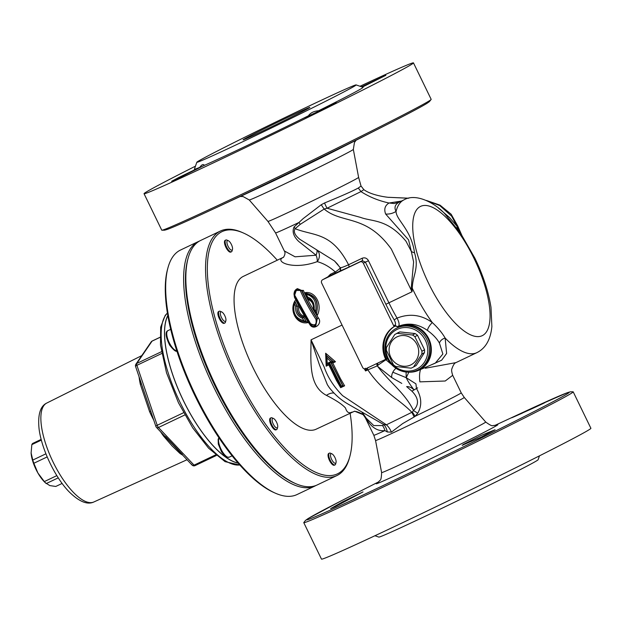 <?xml version="1.0" encoding="UTF-8"?>
<svg xmlns="http://www.w3.org/2000/svg" width="622" height="622" viewBox="0 0 622 622"><rect width="100%" height="100%" fill="white"/><g stroke="black" fill="none" stroke-linecap="round" stroke-linejoin="round"><path stroke-width="0.93" d="M364.103 415.029L354.61 411.196L316.155 429.188A84.646 30.564 -115.5 0 1 252.555 366.716A84.646 30.564 -115.5 0 1 242.798 276.642A84.646 30.564 -115.5 0 1 243.373 276.355L283.329 257.321M283.267 257.376L283.049 257.492C274.263 261.567 292.97 270.539 317.212 261.637C323.634 263.394 329.652 266.83 335.266 271.962L330.461 274.248L327.848 276.876M429.957 365.441L441.651 360.208L446.619 353.475L445.15 338.073C442.211 332.918 437.919 327.747 432.298 322.561C421.397 314.716 409.649 313.224 397.061 318.099A84.646 30.564 -115.5 0 1 388.89 302.766L368.473 260.758L365.386 262.111L385.865 304.267L412.021 291.749L412.324 288.328C412.37 275.826 419.376 268.572 414.54 252.835C411.344 229.51 396.191 220.056 396.051 211.394C394.029 207.546 395.009 204.498 398.997 202.251L399.472 202.01M391.798 364.756L385.928 359.749L387.607 358.948M455.926 362.626L425.261 368.247M412.37 412.075A13.023 0.855 -122.4 0 1 415.131 416.281L417.727 413.226L413.451 410.504L412.37 412.075L386.41 424.803L342.629 395.678C333.866 386.83 327.685 377.212 324.085 366.825L311.047 339.837C310.907 361.709 308.325 385.687 326.426 395.367C336.105 400.273 342.481 404.518 345.552 408.102C346.819 412.394 348.996 413.716 352.091 412.059M295.022 301.491L297.238 306.187C296.616 311.824 298.778 315.517 303.707 317.251L304.64 316.404L308.473 322.491C297.005 325.547 288.756 310.844 295.046 300.644L294.54 301.895C290.466 309.492 294.571 322.033 306.226 321.768M293.965 293.778L294.463 297.269L298.801 306.125L298.568 307.618C298.443 312.314 300.465 315.245 304.64 316.404L298.801 306.125L297.386 306.187M303.73 317.251L306.413 321.714L308.473 322.491L309.95 324.723C313.783 330.935 322.802 323.782 318.495 318.036L317.041 315.789C323.075 304.959 315.097 290.124 304.446 292.838L303.357 290.388L295.085 290.521M406.088 372.034L406.22 377.686L392.84 372.213A7.814 4.914 120.6 0 1 396.004 368.31M377.29 363.302A2.605 2.379 -118.4 0 0 377.259 365.892L377.935 365.161A7.814 4.097 -43.6 0 0 377.725 366.467L391.681 377.538A7.814 4.914 120.6 0 1 392.84 372.213M391.681 377.538L401.789 383.409M474.096 258.558A71.623 25.86 -115.5 0 1 482.672 335.445A71.623 25.86 -115.5 0 1 428.698 283.508A71.623 25.86 -115.5 0 1 420.114 206.621A71.623 25.86 -115.5 0 1 474.096 258.558M445.282 214.372L460.762 233.577L474.843 258.091C483.107 275.227 488.488 291.64 490.983 307.322L491.878 326.55C490.571 339.713 485.549 348.421 476.817 352.674A84.646 30.564 -115.5 0 1 445.15 338.073A6.508 4.611 154.5 0 0 439.451 343.103L442.864 354.027L435.268 363.155L418.248 370.471A24.165 22.524 61.2 0 1 408.6 372.166M330.033 275.678L335.071 273.26A2.605 0.941 64.5 0 0 335.274 271.954C338.858 269.583 340.483 268.121 340.141 267.569C340.537 268.059 343.344 267.118 348.561 264.747C331.433 231.85 314.413 236.29 295.131 228.717L300.216 224.371L324.155 209.054C342.201 224.278 365.985 213.812 391.3 249.041L412.021 291.749L411.22 288.25A15.628 2.472 -178.8 0 1 412.324 288.328A84.646 30.564 -115.5 0 0 432.298 322.561A6.508 1.897 127.1 0 0 427.462 330.43C432.99 334.449 436.986 338.671 439.451 343.103M335.071 273.26L339.169 271.433A2.605 2.605 -157.5 0 0 340.436 270.088A2.605 2.605 -157.5 0 0 340.444 270.08A2.605 2.605 -157.5 0 0 340.187 267.631M339.169 271.433L348.693 267.157A2.605 0.949 64.5 0 0 348.561 264.747L362.09 258.285C364.539 257.352 366.545 257.967 368.131 260.12L368.473 260.758M338.041 264.793L334.48 260.952L340.141 267.569M348.693 267.157L362.237 260.711L365.386 262.111L363.334 263.238L393.765 325.912L394.192 326.542L395.04 326.076L397.878 326.674A24.165 22.524 61.2 0 1 428.962 339.114A24.165 22.524 61.2 0 1 418.248 370.471M387.708 358.972L386.534 358.91L365.946 368.698A2.605 2.426 61.2 0 1 362.618 367.4L321.667 283.08A2.605 2.426 61.2 0 1 322.725 279.69L360.006 261.94A2.605 2.426 61.2 0 1 363.334 263.238M385.702 359.345A26.046 24.281 61.2 0 1 394.185 326.542M386.534 358.91A26.046 24.281 61.2 0 1 395.024 326.083M395.903 328.548L397.147 327.864A23.442 21.856 61.2 0 1 398.197 327.327A23.442 21.856 61.2 0 1 427.882 338.438A23.442 21.856 61.2 0 1 419.726 368.947L418.482 369.631A23.442 21.856 -118.8 0 0 426.645 339.122A23.442 21.856 -118.8 0 0 396.96 328.004A23.442 21.856 -118.8 0 0 395.903 328.548A23.442 21.856 -118.8 0 0 388.042 359.609A23.442 21.856 -118.8 0 0 418.482 369.631M397.878 326.674L398.539 326.231C408.452 322.453 418.093 323.86 427.462 330.43M365.301 368.216L365.557 370.961L368.24 367.439M364.368 368.854L365.557 370.961L367.851 369.865A2.605 0.933 -115.5 0 0 367.143 368.9A2.605 1.85 -166.5 0 1 366.063 368.644M385.562 359.384A2.605 0.941 -115.5 0 1 385.928 359.749L377.935 365.161A2.605 2.146 -117.5 0 1 377.974 362.976M387.304 431.971A13.023 9.182 88.8 0 0 383.968 424.709L382.491 425.541A13.023 9.346 88.6 0 1 384.925 430.587A48.57 0.949 154.1 0 1 373.83 435.283L365.479 418.093L365.822 417.875C371.031 427.252 377.398 431.489 384.925 430.587L387.304 431.971L391.393 432.142L402.636 423.598L414.166 416.973A13.023 1.151 -115.6 0 0 411.756 412.192C398.725 398.811 382.903 392.148 367.851 369.865L377.259 365.892L377.725 366.467C389.24 382.071 405.303 393.275 413.451 410.504C419.29 404.595 418.777 398.15 411.912 391.184A13.023 0.428 -29.4 0 1 417.634 387.856M334.48 260.952L299.82 239.307C294.82 235.202 293.257 231.672 295.131 228.717A7.814 4.634 -130.9 0 0 294.074 226.976C291.959 231.594 293.498 236.414 298.692 241.429L316.1 255.222A7.814 2.13 117.6 0 0 316.769 250.067A7.814 6.127 113 0 1 317.212 261.637A7.814 3.491 69.4 0 0 316.1 255.222L295.077 256.816L284.301 250.915M344.611 385.811L340.444 378.666L332.801 363.015L335.491 361.74L325.648 353.226L326.161 366.179L328.851 364.896L336.502 380.555L340.677 387.685L344.611 385.811L342.839 385.889L330.966 362.735L333.167 361.693L326.231 355.714L326.978 358.117L330.997 361.569L335.491 361.74M325.648 353.226L326.441 355.496M343.002 385.803L331.137 362.649L332.801 363.015M333.33 361.6L326.394 355.628L326.581 364.826L327.172 363.396L326.978 358.117M340.872 386.806L340.677 387.685M330.997 361.569L329.302 362.377L341.214 385.834L342.722 385.951L340.584 386.97L342.839 385.889M340.592 386.97L340.778 386.044L328.867 362.587L327.172 363.396M328.774 363.784L326.581 364.826L328.781 363.777L328.867 362.587M329.302 362.377L330.966 362.735L333.159 361.693M328.937 363.691L328.851 364.896M326.752 364.733L326.161 366.179M303.653 317.282L306.413 321.722L303.956 320.711C295.652 318.596 292.449 312.928 294.361 303.723L295.668 306.273C295.1 312.236 297.363 316.233 302.447 318.27L303.365 317.422C298.482 315.642 296.43 311.902 297.215 306.195L295.668 306.273M302.447 318.27L303.956 320.711M294.649 301.724L294.361 303.723M318.495 318.036L317.321 318.643C311.023 308.947 305.938 299.602 302.067 290.614L296.725 289.028L297.425 288.647L302.067 290.614A1.042 0.591 156.8 0 0 303.357 290.388M294.836 295.427C292.519 291.687 298.995 286.377 300.488 291.01C304.438 300.123 309.593 309.569 315.953 319.35C316.761 324.7 314.957 326.122 310.533 323.642L294.836 295.427A1.042 0.56 155.9 0 0 294.408 296.204C293.607 292.845 294.377 290.451 296.725 289.028L294.4 295.94M310.533 323.642L310.067 324.194L294.408 296.196A1.042 0.56 155.9 0 0 294.595 296.375M315.953 319.35L317.127 318.744C310.821 309.087 305.697 299.765 301.779 290.777A1.042 0.575 156.5 0 0 300.488 291.01M315.797 325.656C314.032 326.908 312.12 326.418 310.067 324.194L315.797 325.656L317.321 318.643L315.751 325.679M313.877 309.313L313.278 309.663L307.571 299.322C311.995 300.768 313.9 304.22 313.278 309.663L317.041 315.789L316.668 313.885M313.574 309.359L316.404 313.791C319.039 301.965 315.315 295.225 305.231 293.576L304.446 292.838L307.571 299.322L307.672 298.132M313.605 309.391L314.188 309.017C314.507 304.422 313.161 300.846 310.137 298.28L307.618 296.927L307.416 298.055L305.215 293.561M310.137 298.28A1.042 0.544 127.9 0 0 309.989 299.345A1.042 0.544 127.9 0 0 310.184 299.407M307.618 296.927L306.351 294.33L305.27 293.467M316.357 313.807L314.188 309.017M306.351 294.33C313.861 296.406 316.963 302.121 315.657 311.474M305.379 293.405L305.612 293.281C315.548 294.89 319.156 301.717 316.45 313.768L316.497 313.752M461.889 235.427L457.03 226.307A15.628 8.413 -36.8 0 0 457.613 229.168M427.415 200.914L439.7 205.509L451.626 216.153L457.03 226.299L449.426 217.436L438.58 208.199M401.415 201.085L389.061 203.005L394.13 203.534L398.997 202.251M358.319 188.031L360.962 191.592L363.854 189.648L361.032 186.025L358.319 188.031C352.153 191.319 340.903 196.295 324.567 202.959L321.255 204.731A7.814 0.638 -122.9 0 0 324.155 209.054L327.086 208.238L360.962 191.592C369.227 196.925 378.58 200.735 389.038 203.021L389.007 203.036C384.956 205.524 383.836 209.186 385.64 214.03A15.628 14.469 156.4 0 0 396.051 211.394A84.646 30.564 -115.5 0 1 404.036 199.833L399.557 201.971M385.64 214.03L408.576 239.882L411.313 251.42A15.628 7.456 169.5 0 0 414.54 252.835M324.567 202.959A7.814 1.431 -112.7 0 0 327.086 208.238L360.465 217.366C372.454 221.891 387.335 218.703 405.987 241.235L411.313 251.42L413.614 261.948L411.22 288.25M388.696 197.314L408.561 198.247M321.255 204.731L303.116 218.649L298.98 222.458A7.814 3.631 -129.5 0 1 300.216 224.371M361.032 186.025L358.614 177.387A50.398 0.987 154.1 0 1 355.706 179.183A50.398 0.987 154.1 0 1 297.308 208.168A50.398 0.987 154.1 0 1 267.95 221.409L275.554 232.9A48.57 0.949 -25.9 0 0 298.98 222.458L294.074 226.976M417.727 413.226C422.113 405.699 421.7 397.466 416.476 388.517L414.065 389.908C410.131 384.761 407.519 380.687 406.22 377.686L415.931 383.852L416.476 388.517M414.089 389.916C411.585 387.592 409.105 386.487 406.64 386.596L411.912 391.184M420.565 369.476C419.492 372.57 419.259 376.699 419.866 381.861L445.22 381.014L452.699 375.315C451.65 372.042 451.37 369.896 451.867 368.862C453.197 365.122 454.48 363.077 455.708 362.727L476.825 352.674A84.646 30.564 -115.5 0 1 476.817 352.674M365.822 417.875A13.023 6.959 149.3 0 0 365.58 417.222M382.491 425.541L373.76 425.588L366.164 418.132L363.994 414.882M391.393 432.142A13.023 8.218 60.4 0 0 386.41 424.803L383.968 424.709L347.62 403.818C340.638 399.736 334.488 394.27 329.155 387.436L327.359 384.699L319.451 364.896L311.047 339.837L342.061 325.065M414.174 416.981L415.131 416.281A48.57 0.949 154.1 0 0 461.213 392.855L464.253 397.442L485.72 422.043A57.869 1.135 154.1 0 1 482.384 424.118A57.869 1.135 154.1 0 1 415.325 457.403A57.869 1.135 154.1 0 1 381.613 472.596C381.434 477.68 380.882 480.285 379.949 480.417L377.686 482.734M522.301 413.125C507.443 419.749 508.586 419.119 525.722 411.228C545.626 402.037 552.32 399.378 532.409 408.53L511.626 417.805M544.81 402.667L532.409 408.53M462.737 445.251L463.118 444.52L481.35 435.346L495.096 429.732L481.055 437.204L462.138 445.313M342.582 501.884L363.023 491.909L335.483 506.541L330.609 508.617L342.582 501.884M492.577 479.173L489.467 480.705M539.468 455.84L538.116 459.751A88.549 1.734 154.1 0 1 533.015 462.885A88.549 1.734 154.1 0 1 445.344 506.658A88.549 1.734 154.1 0 1 378.837 537.089L374.934 535.736M573.196 391.837L590.9 428.294A149.754 2.931 154.1 0 1 582.27 433.658A149.754 2.931 154.1 0 1 432.702 508.314A149.754 2.931 154.1 0 1 321.481 559.116L303.777 522.659A149.754 2.931 -25.9 0 0 391.028 483.325A149.754 2.931 -25.9 0 0 564.566 397.201A149.754 2.931 -25.9 0 0 573.196 391.837A149.754 2.931 -25.9 0 0 573.119 391.79L570.304 391.813L567.489 392.637L533.412 407.55M340.724 501.114L307.937 518.67L305.55 520.365L303.785 522.566A149.754 2.931 -25.9 0 0 303.777 522.659M322.686 156.837L354.649 140.937L322.686 156.837M361.522 86.785L385.858 75.316L362.369 87.08M304.5 117.853L308.388 115.824C310.495 112.823 313.892 111.128 318.588 110.763L330.935 104.869L336.245 102.583L331.549 105.141L304.5 117.853M204.405 165.343L176.57 179.167L171.656 181.274L178.662 177.542L199.786 167.341C201.761 164.535 203.301 163.866 204.405 165.343A93.759 1.835 154.1 0 0 308.388 115.824M199.786 167.341A93.759 1.835 154.1 0 1 194.414 169.207L196.824 162.249A88.549 1.734 154.1 0 1 275.725 122.052A88.549 1.734 154.1 0 1 356.111 84.911A88.549 1.734 154.1 0 1 351.033 88.106A88.549 1.734 154.1 0 1 261.823 132.618A88.549 1.734 154.1 0 1 196.824 162.249M356.111 84.911L363.069 87.321A93.759 1.835 154.1 0 1 357.697 90.703A93.759 1.835 154.1 0 1 318.588 110.763M360.014 86.264A149.754 2.931 154.1 0 1 413.467 62.884A149.754 2.931 154.1 0 1 404.836 68.249A149.754 2.931 154.1 0 1 255.269 142.905A149.754 2.931 154.1 0 1 144.047 193.706A149.754 2.931 154.1 0 1 195.471 166.16M413.467 62.884L431.17 99.341A149.754 2.931 154.1 0 1 431.155 99.434A149.754 2.931 154.1 0 1 422.54 104.706A149.754 2.931 154.1 0 1 249.002 190.837A149.754 2.931 154.1 0 1 161.829 230.21A149.754 2.931 154.1 0 1 161.751 230.163L144.047 193.706M300.76 111.276A37.11 0.723 -25.9 0 0 264 128.917A37.11 0.723 -25.9 0 0 243.093 139.826A37.11 0.723 -25.9 0 0 276.798 124.268A37.11 0.723 -25.9 0 0 309.865 107.404A37.11 0.723 -25.9 0 0 300.76 111.276M326.426 395.367A15.628 8.825 123.8 0 1 333.913 393.065M330.259 388.905L329.147 387.436M350.077 413.039A134.127 48.43 -115.5 0 1 349.867 456.354A134.127 48.43 -115.5 0 1 338.337 473.404A134.127 48.43 -115.5 0 1 226.011 350.559A134.127 48.43 -115.5 0 1 243.521 233.056A134.127 48.43 -115.5 0 1 277.288 260.198M335.025 464.883L334.348 465.209A6.508 2.348 -115.5 0 1 329.458 460.404A6.508 2.348 -115.5 0 1 328.704 453.477A6.508 2.348 -115.5 0 1 328.75 453.454L329.427 453.127A6.508 2.348 64.5 0 0 329.38 453.15A6.508 2.348 64.5 0 0 330.134 460.086A6.508 2.348 64.5 0 0 335.025 464.883A6.508 2.348 64.5 0 0 335.071 464.859A6.508 2.348 64.5 0 0 335.631 464.035L336.035 462.535A5.233 1.889 -115.5 0 1 335.592 463.203A5.233 1.889 -115.5 0 1 331.207 458.414A5.233 1.889 -115.5 0 1 331.891 453.827A5.233 1.889 -115.5 0 1 335.009 457.683A5.233 1.889 -115.5 0 1 336.035 462.535M231.454 251.77L230.778 252.089A6.508 2.348 -115.5 0 1 225.887 247.292A6.508 2.348 -115.5 0 1 225.133 240.356A6.508 2.348 -115.5 0 1 225.18 240.333L225.856 240.014A6.508 2.348 64.5 0 0 225.809 240.038A6.508 2.348 64.5 0 0 226.563 246.965A6.508 2.348 64.5 0 0 231.454 251.77A6.508 2.348 64.5 0 0 231.501 251.747A6.508 2.348 64.5 0 0 232.06 250.915L232.472 249.414A5.233 1.889 -115.5 0 1 232.022 250.083A5.233 1.889 -115.5 0 1 227.636 245.293A5.233 1.889 -115.5 0 1 228.321 240.706A5.233 1.889 -115.5 0 1 231.438 244.563A5.233 1.889 -115.5 0 1 232.472 249.414M224.869 323.005L224.184 323.323A6.508 2.348 -115.5 0 1 219.294 318.526A6.508 2.348 -115.5 0 1 218.54 311.591A6.508 2.348 -115.5 0 1 218.586 311.568L219.263 311.241A6.508 2.348 64.5 0 0 219.216 311.272A6.508 2.348 64.5 0 0 219.978 318.2A6.508 2.348 64.5 0 0 224.869 323.005A6.508 2.348 64.5 0 0 224.915 322.973A6.508 2.348 64.5 0 0 225.467 322.149L225.879 320.649A5.233 1.889 -115.5 0 1 225.428 321.317A5.233 1.889 -115.5 0 1 221.043 316.528A5.233 1.889 -115.5 0 1 221.727 311.941A5.233 1.889 -115.5 0 1 224.845 315.797A5.233 1.889 -115.5 0 1 225.879 320.649M276.65 429.561L275.974 429.88A6.508 2.348 -115.5 0 1 271.083 425.083A6.508 2.348 -115.5 0 1 270.329 418.147A6.508 2.348 -115.5 0 1 270.376 418.124L271.052 417.805A6.508 2.348 64.5 0 0 271.005 417.828A6.508 2.348 64.5 0 0 271.76 424.756A6.508 2.348 64.5 0 0 276.65 429.561A6.508 2.348 64.5 0 0 276.697 429.538A6.508 2.348 64.5 0 0 277.257 428.713L277.661 427.213A5.233 1.889 -115.5 0 1 277.21 427.874A5.233 1.889 -115.5 0 1 272.833 423.084A5.233 1.889 -115.5 0 1 273.509 418.497A5.233 1.889 -115.5 0 1 276.635 422.354A5.233 1.889 -115.5 0 1 277.661 427.213M273.509 418.497L272.094 417.867A6.508 2.348 64.5 0 0 271.052 417.805M221.727 311.941L220.305 311.311A6.508 2.348 64.5 0 0 219.263 311.241M228.321 240.706L226.898 240.076A6.508 2.348 64.5 0 0 225.856 240.014M331.891 453.827L330.469 453.197A6.508 2.348 64.5 0 0 329.427 453.127M243.521 233.056L242.075 232.418A135.425 48.905 64.5 0 0 220.437 231.026A135.425 48.905 64.5 0 0 219.527 231.493A135.425 48.905 64.5 0 0 235.132 375.602A135.425 48.905 64.5 0 0 336.899 475.566A135.425 48.905 64.5 0 0 337.808 475.099A135.425 48.905 64.5 0 0 349.455 457.885L349.867 456.354M336.899 475.566L317.166 484.966A135.425 48.905 -115.5 0 1 295.528 483.566A135.425 48.905 -115.5 0 1 214.784 383.72A135.425 48.905 -115.5 0 1 188.147 258.099A135.425 48.905 -115.5 0 1 199.786 240.885A135.425 48.905 -115.5 0 1 200.704 240.419L220.437 231.026M188.147 258.099L187.735 259.631A134.127 48.43 64.5 0 0 214.108 384.038A134.127 48.43 64.5 0 0 294.074 482.929L295.528 483.566M199.623 240.978A135.425 48.905 64.5 0 0 198.511 241.468A135.425 48.905 64.5 0 0 212.592 384.761A135.425 48.905 64.5 0 0 314.973 486.007A135.425 48.905 64.5 0 0 315.922 485.518A135.425 48.905 64.5 0 0 316.054 485.448M314.973 486.007L296.989 494.568A135.425 48.905 -115.5 0 1 275.352 493.176A135.425 48.905 -115.5 0 1 194.608 393.329A135.425 48.905 -115.5 0 1 167.979 267.709A135.425 48.905 -115.5 0 1 179.579 250.518A135.425 48.905 -115.5 0 1 180.528 250.028L198.511 241.468M167.979 267.709L167.559 269.24A134.127 48.43 64.5 0 0 193.94 393.648A134.127 48.43 64.5 0 0 273.905 492.531L275.352 493.176M238.07 463.048A84.646 30.564 -115.5 0 1 182.658 399.013A84.646 30.564 -115.5 0 1 167.87 315.634M238.179 463.172A84.755 30.602 -115.5 0 1 213.984 446.728A84.755 30.602 -115.5 0 1 167.839 315.478M195.215 465.489A2.605 0.941 -115.5 0 1 195.067 465.621A2.605 0.941 -115.5 0 1 194.064 465.139L158.478 427.493A2.605 0.941 -115.5 0 1 157.21 425.277A2.605 0.754 161.3 0 0 155.897 426.459A2.605 2.605 0 0 0 156.472 427.415A2.605 1.617 -43.4 0 0 158.478 427.493L184.827 414.952M147.989 403.103L144.032 391.425M144.335 392.327L135.588 366.506A2.605 0.754 -18.7 0 1 136.902 365.316A2.605 0.941 -115.5 0 1 136.786 363.45A2.605 2.379 -145.6 0 0 135.907 364.197L151.177 341.882A2.605 2.379 34.4 0 1 152.056 341.136A2.605 0.941 -115.5 0 1 152.211 341.004A2.605 0.941 -115.5 0 1 152.406 340.973M141.365 383.549A2.605 1.345 -12 0 1 140.339 384.365L149.614 411.741A56.827 20.518 64.5 0 0 153.782 420.215M150.726 411.181L149.614 411.741M160.608 431.785A56.827 20.518 64.5 0 0 163.578 436.123A2.605 1.081 144.4 0 1 164.433 435.835M180.745 453.096A2.605 2.045 -54.8 0 0 179.82 453.314A56.827 20.518 64.5 0 0 182.635 455.094M163.578 436.123L172.177 446.005L179.82 453.314M182.456 454.48L165.468 436.504M215.577 454.892L194.064 465.139A2.605 1.617 136.6 0 1 192.058 465.062L192.058 465.062A2.605 1.617 136.6 0 1 191.755 464.315M45.911 453.819L32.772 460.078A24.608 8.887 64.5 0 0 33.852 463.258L47.186 456.913M32.772 460.078L31.1 452.933A22.135 7.993 64.5 0 0 31.108 453.01A22.135 7.993 64.5 0 0 37.895 472.992L33.852 463.258M31.108 453.01L31.831 444.637L41.34 440.104M56.859 475.62L44.341 481.583A24.608 8.887 64.5 0 0 46.23 483.574L58.266 477.844M44.341 481.583L37.895 472.992A22.135 7.993 64.5 0 0 45.227 482.656L49.799 485.588L55.778 486.458L62.13 483.434M41.153 439.396L32.639 443.455A24.608 8.887 64.5 0 0 31.831 444.637M397.116 329.403A22.135 20.643 61.2 0 1 427.757 351.578A22.135 20.643 61.2 0 1 395.475 366.957A22.135 20.643 61.2 0 1 397.116 329.403M395.125 334.325L397.753 332.879A18.753 17.486 61.2 0 1 399.868 331.907L415.146 333.563A18.753 17.486 61.2 0 1 417.51 335.274L424.554 349.782A18.753 17.486 61.2 0 1 424.429 352.674L416.196 365.534A18.753 17.486 61.2 0 1 415.815 365.744L413.187 367.19A18.753 17.486 61.2 0 1 411.08 368.162L395.794 366.506A18.753 17.486 61.2 0 1 393.431 364.795L386.386 350.287A18.753 17.486 61.2 0 1 386.511 347.395L394.752 334.535A18.753 17.486 61.2 0 1 395.125 334.325A18.753 17.486 61.2 0 1 395.973 333.89A18.753 17.486 61.2 0 1 397.24 333.353L412.526 335.001A18.753 17.486 61.2 0 1 414.89 336.712L421.934 351.22A18.753 17.486 61.2 0 1 421.809 354.12L413.568 366.972A18.753 17.486 61.2 0 1 413.187 367.19M397.069 336.844A15.628 14.57 -118.8 0 0 395.911 363.357A15.628 14.57 -118.8 0 0 418.699 352.503A15.628 14.57 -118.8 0 0 397.069 336.844M399.868 331.907L397.24 333.353M415.146 333.563L412.526 335.001M417.51 335.274L414.89 336.712M424.554 349.782L421.934 351.22M424.429 352.674L421.809 354.12M416.196 365.534L413.568 366.972M406.22 377.686L408.848 372.181M330.461 274.248A2.605 0.941 -115.5 0 1 330.259 275.554L322.725 279.69M360.006 261.94L362.237 260.711A2.605 0.941 64.5 0 0 362.09 258.285M395.18 324.948A2.605 2.426 55.7 0 0 398.539 326.231C399.627 324.793 399.137 322.087 397.061 318.099A2.605 0.552 149.7 0 0 394.294 320.073C395.538 322.46 395.833 324.085 395.18 324.948L393.765 325.912M385.865 304.267A87.251 31.504 64.5 0 0 394.294 320.073M341.214 385.834L340.778 386.044M297.075 306.195L294.758 301.639M267.95 221.409L249.228 199.957A57.869 1.135 -25.9 0 0 282.94 184.757A57.869 1.135 -25.9 0 0 349.999 151.473A57.869 1.135 -25.9 0 0 353.335 149.404L358.614 177.387M373.83 435.283L375.556 440.516A49.301 0.964 -25.9 0 0 404.284 427.571A49.301 0.964 -25.9 0 0 461.415 399.215A49.301 0.964 -25.9 0 0 464.253 397.442M377.912 482.571A67.65 1.322 -25.9 0 0 415.582 466.01A67.65 1.322 -25.9 0 0 493.977 427.104A67.65 1.322 -25.9 0 0 495.843 425.308M494.653 425.526L524.315 411.756A146.014 2.853 154.1 0 1 560.85 397.528A146.014 2.853 154.1 0 1 391.642 481.506A146.014 2.853 154.1 0 1 349.657 496.566L378.821 481.77M431.155 99.434L429.398 101.635L427.011 103.33C421.327 106.844 407.418 114.215 385.29 125.434L338.811 149.016A67.65 1.322 154.1 0 1 276.487 179.548A67.65 1.322 154.1 0 1 257.897 188.303L210.625 210.244A146.014 2.853 -25.9 0 0 250.752 191.351A146.014 2.853 -25.9 0 0 385.29 125.434A146.014 2.853 -25.9 0 0 419.959 107.373M201.528 214.45A146.014 2.853 -25.9 0 0 210.625 210.244C188.124 220.693 173.732 227.069 167.45 229.362L164.643 230.187L161.829 230.21M232.076 455.833L229.254 457.178A11.072 3.996 -115.5 0 1 221.494 450.11A11.072 3.996 -115.5 0 1 219.006 437.904M176.78 350.769A11.072 3.996 -115.5 0 1 168.756 341.602A11.072 3.996 -115.5 0 1 167.87 330.679A11.072 3.996 -115.5 0 1 167.948 330.632L170.723 329.318M239.758 464.968A84.685 30.579 -115.5 0 1 210.57 448.299A84.685 30.579 -115.5 0 1 168.15 372.772A84.685 30.579 -115.5 0 1 167.442 313.115M183.591 412.713L157.21 425.277L136.902 365.316L161.712 353.506M139.064 376.769A56.827 20.518 64.5 0 0 140.339 384.365M161.401 351.725L136.786 363.45L152.056 341.136L160.002 337.349M187.02 459.736L93.86 501.977A54.783 19.78 -115.5 0 1 72.836 491.792A54.783 19.78 -115.5 0 1 44.566 440.221A54.783 19.78 -115.5 0 1 46.751 403.064L141.785 355.605M445.531 214.621C436.403 203.845 416.359 192.556 404.036 199.833M330.142 275.608L322.608 279.752M340.164 267.6L340.436 270.072M337.318 263.93L334.426 260.898M328.68 363.746L340.646 387.063M313.566 309.328C313.97 304.998 312.78 301.67 309.989 299.345L307.525 298.109M389.045 197.329C391.736 197.734 372.64 196.257 363.816 189.617M389.481 197.345L408.763 198.2M426.42 200.455L440.026 205.151L451.144 214.217L457.753 226.05L461.602 234.836M283.655 257.181L283.204 257.43C283.189 258.013 286.252 253.496 284.378 251.086L275.554 232.9M365.479 418.093C363.971 415.605 362.781 414.174 361.918 413.793C357.362 411.593 354.587 410.893 353.591 411.71M375.556 440.516L381.613 472.596M461.213 392.855L452.699 375.315M485.72 422.043C489.825 425.044 492.22 426.226 492.888 425.572L496.115 425.23M356.126 140.23L354.454 142.461L353.335 149.404M240.294 196.474L243.078 196.544L249.228 199.957M529.851 409.19L524.315 411.756M344.223 499.326L349.657 496.566M329.652 388.112L329.085 387.358M363.668 414.431L361.794 412.021M229.254 457.178L226.688 457.131L224.744 455.84L221.486 451.766L218.299 444.077L218.159 439.21L218.928 437.795M177.472 350.621C176.555 352.456 173.966 350.645 169.697 345.202C163.353 332.335 167.256 330.881 167.948 330.632M239.828 465.046L225.071 461.648L208.603 448.198L192.742 427.913L178.46 402.768L166.509 372.765L160.492 345.07L160.663 327.188L165.219 315.377L167.427 313.022M155.897 426.459L147.15 400.638M144.094 391.619L144.327 392.288M147.725 402.333L147.142 400.622M135.907 364.197A2.605 2.605 0 0 0 135.588 366.506M160.002 337.287L152.211 341.004A2.605 2.605 0 0 0 151.177 341.882M216.3 455.514L195.067 465.621A2.605 2.605 0 0 1 192.058 465.062L156.472 427.415M93.86 501.977C87.329 505.087 79.01 501.627 68.902 491.598C55.545 477.898 41.728 449.963 39.069 428.861C37.678 414.757 40.236 406.158 46.751 403.064"/></g></svg>
